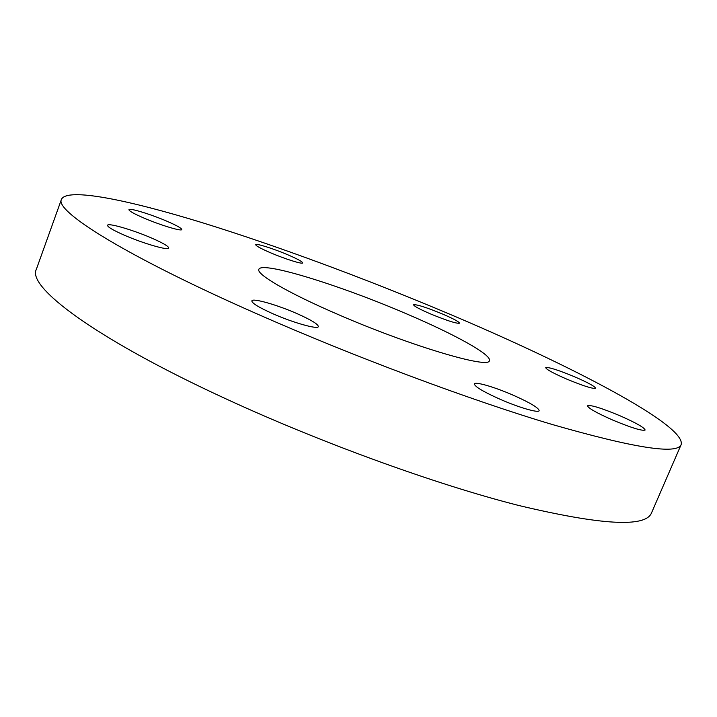 <?xml version="1.0" encoding="UTF-8"?>
<svg xmlns="http://www.w3.org/2000/svg" width="717" height="717" viewBox="0 0 717 717"><rect width="100%" height="100%" fill="white"/><g stroke="black" fill="none" stroke-linecap="round" stroke-linejoin="round"><path stroke-width="1.08" d="M566.654 379.078C553.192 373.198 546.22 369.389 545.736 367.66C548.415 366.916 557.987 369.936 574.451 376.73C587.895 382.564 594.949 386.409 595.621 388.247C593.04 389.035 583.387 385.979 566.654 379.078M612.668 420.037C596.481 412.867 588.11 408.125 587.546 405.804C590.539 404.693 601.249 407.973 619.676 415.636C635.827 422.743 644.305 427.529 645.13 430.012C642.262 431.168 631.444 427.843 612.668 420.037M499.946 399.199C483.204 391.679 474.69 386.588 474.394 383.936C474.995 381.31 494.766 387.108 513.211 395.201C529.953 402.658 538.61 407.812 539.175 410.653C538.781 413.297 518.857 407.543 499.946 399.199M272.621 313.625C258.747 307.378 251.828 303.13 251.846 300.88C252.402 297.761 277.327 304.886 297.161 313.679C311.133 319.907 318.196 324.218 318.357 326.602C318.124 329.748 293.047 322.722 272.621 313.625M123.62 234.871C112.847 230.085 107.478 226.895 107.532 225.299C107.837 222.539 133.882 230.211 152.363 238.367C163.252 243.171 168.719 246.406 168.773 248.082C168.818 250.878 142.665 243.305 123.62 234.871M143.131 217.717C133.694 213.594 128.961 210.915 128.935 209.687C129.078 207.598 151.296 214.437 167.312 221.401C176.83 225.541 181.643 228.257 181.751 229.548C181.867 231.663 159.568 224.887 143.131 217.717M270.336 252.689C260.737 248.521 255.861 245.859 255.727 244.703C255.844 243.072 273.661 248.718 287.849 254.813C297.501 258.971 302.44 261.669 302.673 262.888C302.717 264.537 284.828 258.927 270.336 252.689M430.541 313.929C419.544 309.17 413.897 306.123 413.601 304.797C416.532 304.241 426.113 307.297 442.371 313.956C453.377 318.698 459.095 321.781 459.516 323.179C456.711 323.77 447.05 320.687 430.541 313.929M406.638 313.885C341.041 285.599 261.544 260.764 258.855 269.323C256.005 274.046 287.275 292.527 336.381 313.75C408.762 345.442 490.034 369.515 489.317 360.57C491.934 354.79 454.094 334.068 406.638 313.885M61.483 199.263L36.325 269.368C26.923 286.63 94.106 337.976 224 397.953C319.495 442.228 435.882 484.432 518.391 505.395C601.276 525.194 645.65 527.703 651.502 512.933L681.15 444.603C686.411 425.253 569.782 364.828 449.209 313.965C366.701 279.119 277.82 246.056 202.355 222.718C127.958 199.864 67.371 187.397 61.483 199.263C54.133 210.69 124.364 255.467 256.363 313.598C353.4 356.448 470.442 400.131 552.305 424.518C634.375 448.08 677.323 454.775 681.15 444.603"/></g></svg>
